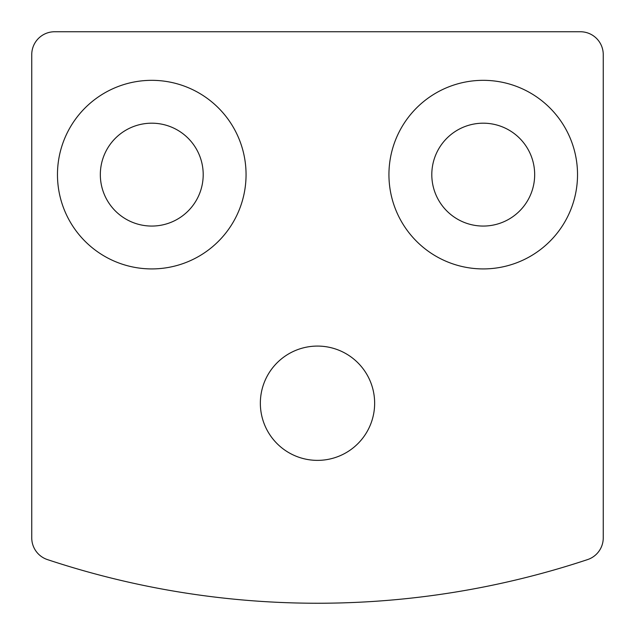 <?xml version="1.0" encoding="UTF-8"?>
<svg xmlns="http://www.w3.org/2000/svg" width="635" height="635" viewBox="0 0 635 635"><rect width="100%" height="100%" fill="white"/><g stroke="black" fill="none" stroke-linecap="round" stroke-linejoin="round"><path stroke-width="0.95" d="M31.75 54.61L31.75 537.893A22.86 22.86 0 0 0 47.411 559.586A857.25 857.25 0 0 0 587.589 559.586A22.86 22.86 0 0 0 603.25 537.893L603.25 54.61A22.86 22.86 0 0 0 580.39 31.75L54.61 31.75A22.86 22.86 0 0 0 31.75 54.61M388.938 174.625A94.297 94.297 0 0 1 530.384 92.964A94.297 94.297 0 0 1 530.384 256.286A94.297 94.297 0 0 1 388.938 174.625M57.468 174.625A94.297 94.297 0 0 1 198.914 92.964A94.297 94.297 0 0 1 198.914 256.286A94.297 94.297 0 0 1 57.468 174.625M100.33 174.625A51.435 51.435 0 0 1 177.482 130.08A51.435 51.435 0 0 1 177.482 219.17A51.435 51.435 0 0 1 100.33 174.625M431.8 174.625A51.435 51.435 0 0 1 508.952 130.08A51.435 51.435 0 0 1 508.952 219.17A51.435 51.435 0 0 1 431.8 174.625M260.35 403.225A57.15 57.15 0 0 1 346.075 353.735A57.15 57.15 0 0 1 346.075 452.715A57.15 57.15 0 0 1 260.35 403.225"/></g></svg>
